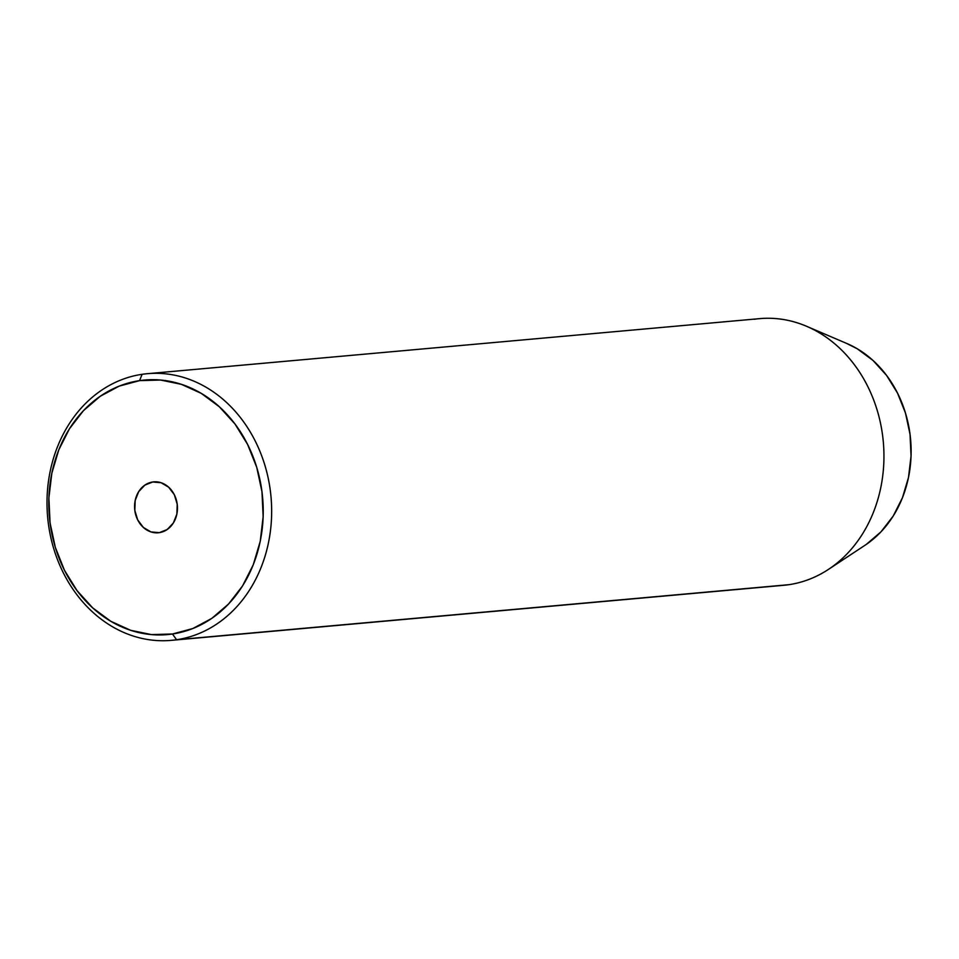 <?xml version="1.0" encoding="UTF-8"?>
<svg xmlns="http://www.w3.org/2000/svg" width="959" height="959" viewBox="0 0 959 959"><rect width="100%" height="100%" fill="white"/><g stroke="black" fill="none" stroke-linecap="round" stroke-linejoin="round"><path stroke-width="1.44" d="M152.733 481.981L161.088 482.725L168.676 487.208L174.346 494.748L177.211 504.206L176.864 514.144L173.327 523.039L167.166 529.536L159.314 532.653A25.557 21.41 84.9 0 1 158.307 532.772A25.557 21.41 84.9 0 1 134.751 509.84A25.557 21.41 84.9 0 1 152.733 481.981A25.557 21.41 84.9 0 1 153.728 481.874A25.557 21.41 84.9 0 1 177.283 504.806A25.557 21.41 84.9 0 1 159.314 532.653L150.947 531.921L143.359 527.438L137.7 519.898L134.823 510.44L135.183 500.502L138.707 491.607L144.869 485.11L152.733 481.981M754.385 319.263A133.864 112.143 84.9 0 1 806.603 326.3A133.864 112.143 84.9 0 1 883.311 441.931A133.864 112.143 84.9 0 1 828.456 569.394A133.864 112.143 84.9 0 1 788.849 584.69L176.564 639.737A133.864 112.143 84.9 0 1 171.313 640.36A133.864 112.143 84.9 0 1 47.95 520.21A133.864 112.143 84.9 0 1 142.1 374.31L139.57 380.639A127.787 107.048 84.9 0 1 261.975 491.751A127.787 107.048 84.9 0 1 172.476 633.995L176.564 639.737A133.864 112.143 -95.1 0 0 270.33 490.708A133.864 112.143 -95.1 0 0 142.1 374.31A133.864 112.143 84.9 0 1 147.338 373.698A133.864 112.143 84.9 0 1 270.714 493.849A133.864 112.143 84.9 0 1 176.564 639.737L788.849 584.69A133.864 112.143 -95.1 0 0 882.999 438.79A133.864 112.143 -95.1 0 0 759.624 318.64L147.338 373.698M828.456 569.394L865.102 545.203A111.04 93.023 -95.1 0 0 910.606 439.474A111.04 93.023 -95.1 0 0 846.965 343.562L806.603 326.3M846.569 343.394L857.226 348.764L872.954 360.404L886.572 375.401L897.552 393.178L905.476 413.065L910.031 434.283L911.05 456.016L908.497 477.438L902.455 497.721L893.177 516.086L880.997 531.825L866.397 544.328M139.57 380.639L119.216 386.117L100.275 396.247L83.469 410.644L69.468 428.757L58.775 449.891L51.834 473.231L48.885 497.877L50.06 522.895L55.31 547.313L64.421 570.185L77.056 590.648L92.735 607.91L110.836 621.3L130.676 630.315L151.486 634.606L172.476 633.995L192.831 628.529L211.771 618.399L228.566 604.002L242.579 585.889L253.26 564.755L260.213 541.415L263.15 516.769L261.975 491.751L256.736 467.333L247.614 444.461L234.979 423.998L219.311 406.736L201.21 393.346L181.371 384.331L160.561 380.04L139.57 380.639L142.1 374.31A133.864 112.143 -95.1 0 0 48.322 523.338A133.864 112.143 -95.1 0 0 176.564 639.737L172.476 633.995A127.787 107.048 84.9 0 1 50.06 522.895A127.787 107.048 84.9 0 1 139.57 380.639M171.313 640.36L783.611 585.302A133.864 112.143 -95.1 0 0 788.849 584.69A133.864 112.143 84.9 0 1 778.324 585.625"/></g></svg>
